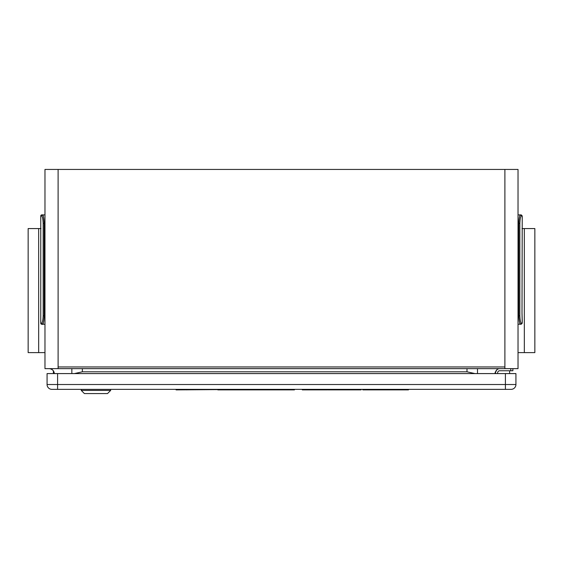 <?xml version="1.0" encoding="UTF-8"?>
<svg xmlns="http://www.w3.org/2000/svg" width="563" height="563" viewBox="0 0 563 563"><rect width="100%" height="100%" fill="white"/><g stroke="black" fill="none" stroke-linecap="round" stroke-linejoin="round"><path stroke-width="0.84" d="M518.03 169.435L518.03 368.645L44.97 368.645L44.97 169.435L518.03 169.435M524.336 352.614L524.336 228.571L534.85 228.571L534.85 352.614L518.03 352.614L518.03 324.232L520.346 324.232C519.6 323.915 519.093 321.107 518.826 315.822L519.839 315.822L519.839 223.314C520.05 218.803 520.564 216.347 521.387 215.953L522.232 215.953L522.232 218.564M474.982 373.586L466.987 371.805L82.353 371.805L74.415 373.586M51.909 389.357A4.835 4.835 0 0 1 47.074 384.522L47.074 373.586L57.588 373.586L57.588 389.357L51.909 389.357L511.091 389.357L505.412 389.357L505.412 373.586L57.588 373.586M505.412 373.586L515.926 373.586L515.926 384.522A4.835 4.835 0 0 1 511.091 389.357M241.168 389.357L241.168 389.885L255.116 389.885L255.116 389.357L176.092 389.885L176.092 389.357L217.818 389.357M408.062 389.357L362.882 389.357L362.882 389.885L408.062 389.885M343.078 389.357L328.06 389.357L328.06 389.885L361.087 389.885L361.087 389.357L343.078 389.357M361.087 389.357L361.087 389.885M327.518 389.357L302.289 389.357M294.428 389.357L292.718 389.357L292.718 389.885L294.428 389.885L294.428 389.357M241.168 389.885L217.818 389.885M327.518 389.885L302.289 389.885M255.116 389.885L292.718 389.885M110.672 389.357L110.672 390.412L81.241 390.412L81.241 389.357M110.672 390.412L107.519 393.565L84.394 393.565L81.241 390.412M49.136 368.645C52.141 368.92 53.886 370.567 54.386 373.586M496.728 369.919L494.961 373.586M51.057 369.011L52.845 370.18M52.859 370.194L54.027 371.981M496.46 370.215L496.876 369.778M495.313 371.981L494.968 373.445M504.891 368.645L504.891 169.435M58.109 368.645L58.109 366.963L504.891 366.963M522.232 320.558L522 312.789L522.232 323.183L522.232 320.572L522.232 323.183L521.204 324.232L522.232 323.183L521.387 323.183C520.564 322.789 520.05 320.333 519.839 315.822M522.232 215.953L522.007 312.789L522.232 215.953L521.261 214.904M518.03 315.822L518.826 315.822L518.826 223.314C519.002 218.303 519.508 215.495 520.346 214.904L521.183 214.904M518.03 214.904L520.346 214.904L521.387 215.953M520.346 324.232L521.183 324.232L520.346 324.232L521.387 323.183M40.768 218.564L40.768 215.96C40.853 215.066 41.486 214.714 42.654 214.904L44.97 214.904L41.817 214.904L40.768 215.96L41.62 215.96L42.654 214.904C43.4 215.228 43.907 218.029 44.181 223.314L43.161 223.314L43.161 315.829C42.95 320.34 42.436 322.789 41.613 323.183L40.761 323.183L40.761 320.579M41.62 215.96C42.436 216.354 42.95 218.803 43.161 223.314M44.97 223.314L44.181 223.314L44.174 315.829C43.998 320.84 43.492 323.641 42.654 324.239L41.817 324.239L40.761 323.183L40.768 215.96L40.761 323.183L41.746 324.232M495.531 372.854L495.531 373.586L495.531 372.854A4.208 4.208 0 0 1 499.74 368.645M497.636 373.586L497.636 372.854A2.104 2.104 0 0 1 499.74 370.75L510.775 370.75L510.775 368.645M497.636 372.854A2.104 2.104 0 0 1 499.74 370.75M510.775 370.75L512.879 370.75L512.879 368.645M524.336 228.571L522.007 228.571M38.664 228.571L38.664 352.614L28.15 352.614L28.15 228.571L40.993 228.571M38.664 352.614L44.97 352.614M509.628 373.586L509.628 370.75M53.379 373.586L53.379 370.806M58.109 169.435L58.109 366.963M477.501 368.645L477.501 373.586M466.987 368.645L466.987 371.805M47.074 384.522L515.926 384.522M387.548 389.357L387.548 389.885M186.817 389.357L186.817 389.885M359.567 389.357L359.567 389.885M359.208 389.357L359.208 389.885M278.776 389.357L278.776 389.885M71.846 368.645L71.846 373.586M82.353 368.645L82.353 371.805M518.03 223.314L519.839 223.314M44.97 315.829L43.161 315.829M44.97 324.239L42.654 324.239L41.613 323.183M41.817 324.239L43.224 324.239M408.478 389.885L408.478 389.357M362.811 389.885L362.811 389.357M253.8 389.357L253.8 389.885M176.057 389.357L176.057 389.885M40.761 323.183C40.768 324.147 41.606 324.492 43.274 324.239"/></g></svg>
